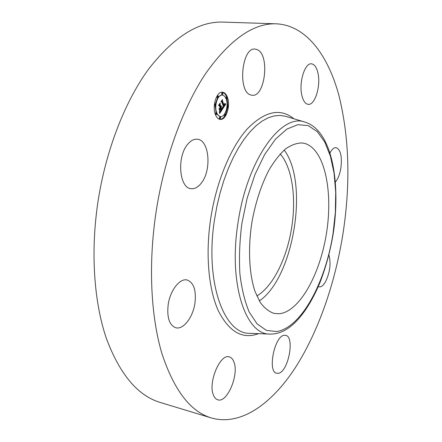 <?xml version="1.0" encoding="UTF-8"?>
<svg xmlns="http://www.w3.org/2000/svg" width="442" height="442" viewBox="0 0 442 442"><rect width="100%" height="100%" fill="white"/><g stroke="black" fill="none" stroke-linecap="round" stroke-linejoin="round"><path stroke-width="0.66" d="M284.184 150.065C309.273 182.955 293.643 277.808 259.332 300.914M280.189 153.971C292.14 167.402 296.389 197.546 291.77 226.961C287.195 257.603 273.079 286.692 256.802 295.93M211.475 417.988L160.38 402.502C137.887 395.817 119.904 374.507 106.423 338.561C94.118 302.648 90.45 252.923 97.798 202.9C105.555 150.882 124.871 101.478 148.7 68.991C173.8 36.819 198.585 21.188 223.05 22.1L276.416 23.824C306.102 25.36 327.732 54.863 338.71 94.638C349.252 136.7 350.705 182.844 343.075 233.067C335.224 282.852 318.572 331.566 295.129 367.987C271.675 403.839 240.901 426.259 211.475 417.988C190.552 411.822 174.026 390.303 161.888 353.434C150.877 316.538 148.197 264.913 155.954 212.746C164.12 158.485 183.181 106.804 206.11 72.864C230.232 39.272 253.664 22.923 276.416 23.824M187.723 144.258C190.784 140.578 193.977 138.899 197.303 139.213C209.381 139.821 211.873 170.253 201.314 183.087C198.121 187.215 194.701 189.071 191.049 188.651C179.264 188.176 176.64 156.794 187.723 144.258M168.164 304.726C170.126 290.355 179.855 277.99 187.099 279.99C193.762 282.543 196.381 290.25 194.95 303.101C193.032 317.179 183.397 329.959 175.794 327.754C169.352 325.235 166.811 317.555 168.164 304.726M213.619 395.513C207.569 383.324 220.11 353.18 229.348 356.921C231.293 357.456 232.785 359.048 233.824 361.694C239.376 374.048 227.298 403.38 217.779 399.8C216.028 399.281 214.646 397.85 213.619 395.513M278.477 373.28L276.698 373.28C267.2 371.982 274.537 335.622 284.317 335.29L285.665 335.34C295.024 336.627 288.399 371.711 278.477 373.28M328.892 254.923C331.13 263.228 330.041 272.117 325.627 281.593C323.467 285.405 321.284 287.167 319.091 286.869L318.279 286.576M329.914 153.081C331.887 149.308 333.948 147.49 336.097 147.634C340.605 149.512 342.207 156.258 340.909 167.877C339.854 174.225 338.008 178.955 335.379 182.06M317.958 73.096C320.98 85.925 314.969 105.467 308.207 104.351C305.367 103.964 303.273 101.047 301.914 95.599C298.615 82.869 304.765 62.67 311.461 63.825C314.489 64.228 316.654 67.317 317.958 73.096M250.498 94.897C237.514 91.35 241.818 47.056 255.062 49.073L257.36 49.692C270.062 55.035 265.112 97.356 252.117 95.273L250.498 94.897M279.449 313.743L274.156 313.433C269.062 311.737 264.427 308.068 260.255 302.427L255.001 291.4C249.139 273.93 247.863 248.354 251.912 222.221C255.559 202.32 261.25 184.922 268.985 170.026C274.261 161.131 279.786 154.098 285.549 148.926C291.306 144.921 296.875 142.932 302.245 142.959L305.549 143.667C324.793 150.252 333.053 191.43 326.599 232.498C320.351 273.592 299.958 311.395 279.449 313.743M227.321 96.958C230.906 105.351 226.177 120.456 220.227 119.406C218.293 119.163 216.735 117.649 215.552 114.881C211.795 106.61 216.569 91.14 222.486 92.196C224.53 92.439 226.138 94.024 227.321 96.958M219.884 119.357C221.746 119.307 223.437 118.097 224.945 115.727M225.514 114.727L227.652 107.467M227.807 105.848L227.072 98.235M226.691 97.069L226.624 96.903C225.525 94.157 224.028 92.582 222.133 92.185M222.293 95.096C223.895 95.29 225.16 96.533 226.089 98.831C228.928 105.434 225.199 117.362 220.514 116.533C218.983 116.34 217.751 115.147 216.823 112.948C213.878 106.423 217.635 94.268 222.293 95.096L221.597 95.041L218.232 96.726M217.702 97.406L215.276 104.201M215.116 105.842L216.204 113.08M216.624 113.937L219.823 116.467L220.514 116.533M223.983 114.776L224.326 115.671L225.017 115.738L224.74 115.461L225.166 114.108L225.442 114.379L225.017 115.738M216.26 113.086L216.547 113.362L216.116 114.743L215.823 114.467L216.26 113.086L215.563 113.019L215.094 113.572M220.42 117.147L219.724 117.08L219.293 118.45L220.271 118.787L219.989 118.517L220.42 117.147L220.702 117.423L220.271 118.787M216.668 96.643L217.044 97.356L217.746 97.411L217.447 97.124L217.873 95.743L218.171 96.036L217.746 97.411M215.182 104.174L215.481 104.461L215.044 105.842L214.751 105.561L215.182 104.174L214.431 104.113M214.282 105.771L215.044 105.842M226.768 97.074L227.055 97.362L226.641 98.715L226.354 98.428L226.768 97.074L226.077 97.019L225.597 97.748M226.879 107.389L227.636 107.467L227.354 107.191L227.768 105.837L228.05 106.119L227.636 107.467M227.768 105.837L227.033 105.782M222.696 92.848L221.995 92.792L221.58 94.157L222.569 94.505L222.276 94.212L222.696 92.848L222.989 93.135L222.569 94.505M222.702 108.903L222.536 106.986L223.177 107.356L223.807 106.566L221.923 101.66L221.42 101.627L222.597 99.848L222.448 100.92L224.204 105.384L224.669 103.533L224.337 105.715L224.961 104.5L224.823 103.373L225.735 104.19L222.702 108.903M222.425 108.87L222.365 106.936L222.425 108.87M222.834 107.13L223.486 106.472L221.707 101.958L220.967 101.732L222.282 99.737L221.155 101.638L221.773 101.804L223.619 106.478L222.834 107.13M222.464 109.262L219.796 113.345L219.685 111.362L220.387 111.611L221.459 110.207L220.624 108.119L221.204 110.202L219.95 111.384L221.094 110.18L220.403 108.456L219.901 110.434L219.149 108.561L219.884 108.644L220.475 107.743L219.569 105.478L219.005 105.395L220.276 103.467L220.088 104.693L220.856 106.627L221.188 105.853L220.989 106.958L221.398 105.92L221.138 107.334L221.89 109.218L222.464 109.262M219.492 113.373L219.486 111.279L219.569 113.379M219.652 110.566L218.972 108.594L219.652 110.566M219.575 108.511L220.105 107.704L219.337 105.782L218.486 105.489L219.983 103.213L218.679 105.389L219.376 105.627L220.215 107.726L219.696 108.517M221.89 109.218L221.193 109.152L220.602 106.92M220.989 106.958L220.276 106.572M220.856 106.627L220.16 106.561L219.436 104.743M219.884 108.644L219.16 108.577M220.011 109.047L219.32 108.986L219.563 108.61M219.785 112.24L220.177 111.638L219.713 111.594L220.232 111.644M221.326 109.876L221.768 109.207M221.138 107.334L220.442 107.268M221.21 107.202L220.514 107.141M221.271 107.069L220.575 107.003M221.32 106.931L221.028 106.903M220.906 106.743L220.21 106.682M220.956 106.671L220.26 106.605M220.088 104.693L219.503 104.644M220.403 108.456L220.028 108.423M220.47 108.356L220.094 108.323M220.624 108.119L220.249 108.086M219.989 111.572L219.707 111.544M222.646 107.848L222.956 107.367M223.68 106.24L224.033 105.688M225.735 104.19L225.039 104.13M224.337 105.715L223.641 105.655L223.624 105.329M224.204 105.384L223.508 105.318L221.818 101.03M225.63 104.108L224.978 104.052M225.53 104.025L224.967 103.975M225.431 103.942L224.956 103.898M225.337 103.853L224.945 103.82M225.249 103.771L224.928 103.743M224.276 105.456L223.586 105.395M222.448 100.92L221.917 100.875M221.923 101.66L221.431 101.616M223.044 107.373L222.591 107.334M222.906 107.323L222.586 107.29M222.862 107.284L222.58 107.262M221.773 101.804L221.077 101.743M219.376 105.627L218.718 105.566M333.08 233.183C325.638 281.935 301.687 327.533 276.714 331.561L266.471 330.412L257.084 323.876L249.15 311.925C244.746 301.383 241.652 288.632 239.879 273.659C238.984 257.73 239.641 241.034 241.851 223.569L247.177 198.044L254.973 174.518L264.653 154.49L275.526 139.12L286.869 129.086L297.991 124.65L308.312 125.666L317.356 131.699L324.798 142.12L330.406 156.186L334.058 173.115L335.705 192.104L335.356 212.381L333.08 233.183M270.753 334.097L269.824 334.064C245.846 334.859 228.221 283.952 237.978 223.017C247.045 159.617 281.51 113.047 304.759 122.031L285.477 116.274L279.957 115.434L274.189 115.92L268.233 117.787L262.161 121.064L256.062 125.749L250.012 131.821L244.111 139.241L238.459 147.932L233.138 157.794L228.243 168.695L223.867 180.48L220.088 192.966L216.972 205.961L214.58 219.243C204.574 281.836 224.011 334.135 249.713 333.329L250.625 333.362M258.57 333.655C242.575 339.6 229.177 332.003 218.376 310.859C208.602 289.51 205.309 254.421 210.685 218.691C216.271 181.872 230.636 147.529 247.15 129.075C264.659 111.135 280.267 107.715 293.969 118.81M249.713 333.329L269.824 334.064C277.626 334.323 285.3 331.174 292.836 324.621C302.809 315.676 311.743 301.908 319.654 283.316C325.787 267.686 330.334 250.979 333.285 233.194C339.086 194.298 335.069 158.087 323.527 138.357C318.489 129.733 312.234 124.29 304.759 122.031M225.166 114.108L224.542 114.047M216.116 114.743L215.475 114.682M217.873 95.743L217.221 95.687M226.641 98.715L226.022 98.665"/></g></svg>
